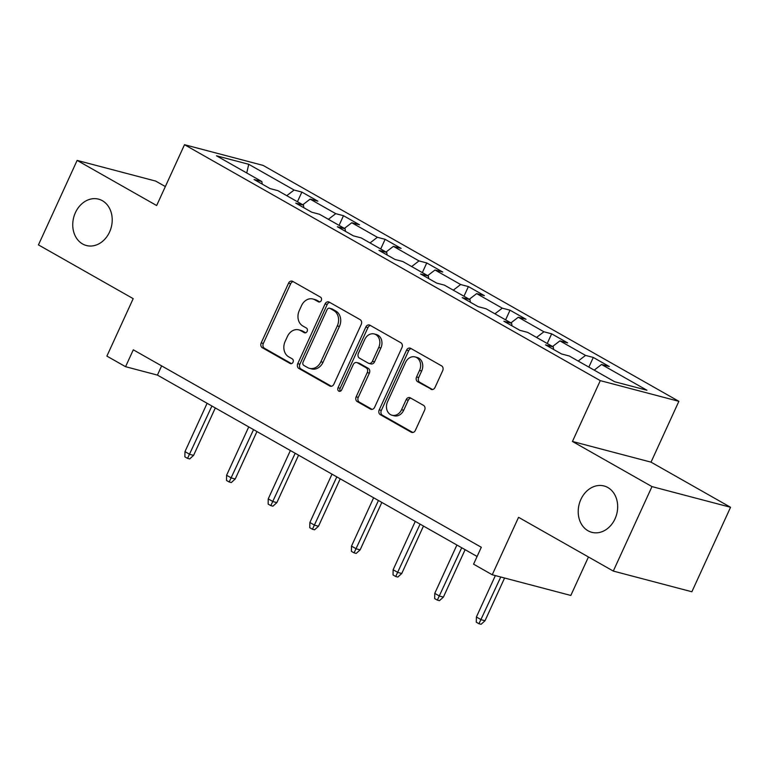 <?xml version="1.0" encoding="UTF-8"?>
<svg xmlns="http://www.w3.org/2000/svg" width="769" height="769" viewBox="0 0 769 769"><rect width="100%" height="100%" fill="white"/><g stroke="black" fill="none" stroke-linecap="round" stroke-linejoin="round"><path stroke-width="1.15" d="M321.279 300.525A2.576 2.086 -75.3 0 0 320.51 297.161L292.672 281.367A3.672 2.98 -75.3 0 0 292.095 281.137A3.672 2.98 -75.3 0 0 288.538 283.203L261.2 342.907A3.672 2.98 -75.3 0 0 262.306 347.713L290.134 363.506A2.576 2.086 -75.3 0 0 290.538 363.67A2.576 2.086 -75.3 0 0 293.027 362.228A2.576 2.086 -75.3 0 0 292.258 358.863L288.663 356.816A11.766 9.526 -75.3 0 1 285.136 341.446L287.414 336.476A11.766 9.526 -75.3 0 1 298.795 329.853A11.766 9.526 -75.3 0 1 300.66 330.612L304.255 332.66A2.576 2.086 -75.3 0 0 304.668 332.823A2.576 2.086 -75.3 0 0 307.158 331.381A2.576 2.086 -75.3 0 0 306.389 328.017L302.784 325.969A11.766 9.526 -75.3 0 1 299.256 310.599L301.535 305.62A11.766 9.526 -75.3 0 1 312.916 299.006A11.766 9.526 -75.3 0 1 314.781 299.766L318.385 301.813A2.576 2.086 -75.3 0 0 318.789 301.977A2.576 2.086 -75.3 0 0 321.279 300.525M580.864 499.456A23.974 19.417 -75.3 0 0 591.842 532.331A23.974 19.417 -75.3 0 0 615.017 518.844A23.974 19.417 -75.3 0 0 604.04 485.97A23.974 19.417 -75.3 0 0 580.864 499.456M75.4 212.648A23.974 19.417 -75.3 0 0 86.378 245.513A23.974 19.417 -75.3 0 0 109.563 232.027A23.974 19.417 -75.3 0 0 98.586 199.161A23.974 19.417 -75.3 0 0 75.4 212.648M430.89 389.258A3.672 2.98 -75.3 0 0 431.476 389.499A3.672 2.98 -75.3 0 0 435.023 387.432L442.694 370.677A3.672 2.98 -75.3 0 0 441.598 365.871L410.684 348.338A3.672 2.98 -75.3 0 0 410.098 348.097A3.672 2.98 -75.3 0 0 406.551 350.164L379.213 409.877A3.672 2.98 -75.3 0 0 380.309 414.674L411.223 432.216A3.672 2.98 -75.3 0 0 411.809 432.457A3.672 2.98 -75.3 0 0 415.356 430.39L424.623 410.156A3.672 2.98 -75.3 0 0 423.527 405.35L410.29 397.842A3.672 2.98 -75.3 0 0 409.714 397.602A3.672 2.98 -75.3 0 0 406.157 399.669L401.562 409.704A9.834 7.969 -75.3 0 1 392.055 415.241A9.834 7.969 -75.3 0 1 387.547 401.754L405.542 362.449A9.834 7.969 -75.3 0 1 415.058 356.912A9.834 7.969 -75.3 0 1 419.557 370.398L416.558 376.954A3.672 2.98 -75.3 0 0 417.663 381.751L432.101 389.575M165.345 186.559L155.703 181.09L77.131 160.404L38.45 244.888L133.191 298.651L106.891 356.105L125.568 366.698L133.306 349.808L481.307 547.268L473.569 564.167L492.247 574.77L570.829 595.456L588.448 556.977M651.977 486.594L730.55 507.28L651.026 462.15L572.444 441.464L651.977 486.594L613.297 571.079L518.556 517.316L492.247 574.77M572.444 441.464L600.291 380.636L184.512 144.707L263.085 165.393L678.873 401.322L600.291 380.636M77.131 160.404L156.655 205.534L184.512 144.707M361.228 324.451A3.672 2.98 -75.3 0 0 360.132 319.644L329.219 302.111A3.672 2.98 -75.3 0 0 328.632 301.871A3.672 2.98 -75.3 0 0 325.076 303.938L297.747 363.65A3.672 2.98 -75.3 0 0 298.843 368.447L329.757 385.99A3.672 2.98 -75.3 0 0 330.334 386.23A3.672 2.98 -75.3 0 0 333.89 384.154L361.228 324.451M369.956 325.22L400.86 342.763A3.672 2.98 -75.3 0 1 401.966 347.569L374.628 407.272A3.672 2.98 -75.3 0 1 371.071 409.339A3.672 2.98 -75.3 0 1 370.485 409.098L357.258 401.601A3.672 2.98 -75.3 0 1 356.162 396.794L367.246 372.581A3.672 2.98 -75.3 0 0 366.14 367.774L357.374 362.795A3.672 2.98 -75.3 0 0 356.787 362.555A3.672 2.98 -75.3 0 0 353.231 364.621L341.686 389.835A2.576 2.086 -75.3 0 1 339.196 391.286A2.576 2.086 -75.3 0 1 338.024 387.759L365.813 327.056A3.672 2.98 -75.3 0 1 369.37 324.979A3.672 2.98 -75.3 0 1 369.956 325.22M730.55 507.28L691.869 591.765L613.297 571.079M593.284 357.441L585.536 355.403L559.919 340.869L567.666 342.907L551.652 333.823L543.904 331.775L518.287 317.241L526.034 319.279L510.02 310.195L502.272 308.158L476.655 293.614L484.403 295.661L468.388 286.577L460.641 284.53L435.023 269.996L442.771 272.034L426.757 262.95L419.009 260.912L393.392 246.368L401.139 248.416L385.125 239.322L377.377 237.285L351.76 222.75L359.507 224.788L343.493 215.705L335.745 213.657L310.128 199.123L317.876 201.161L301.861 192.077L294.114 190.039L248.743 164.297L216.464 155.799L261.835 181.542L254.078 179.504L270.092 188.588L277.84 190.625L303.467 205.16L295.709 203.122L311.724 212.206L319.471 214.253L345.098 228.787L337.341 226.749L353.356 235.833L361.103 237.871L386.73 252.415L378.973 250.367L394.987 259.461L402.745 261.498L428.362 276.033L420.605 273.995L436.619 283.079L444.376 285.116L469.994 299.66L462.236 297.622L478.251 306.706L486.008 308.744L511.625 323.278L503.868 321.24L519.882 330.324L527.64 332.371L553.257 346.906L545.5 344.868L561.514 353.951L569.271 355.989L614.633 381.732L646.921 390.229L601.55 364.487L609.298 366.534L593.284 357.441L588.862 367.111M578.182 361.055L585.536 355.403M552.565 346.511L559.919 340.869M553.257 346.906L553.632 349.472M536.551 337.428L543.904 331.775M510.933 322.893L518.287 317.241M511.625 323.278L512 325.854M494.919 313.8L502.272 308.158M469.301 299.266L476.655 293.614M469.994 299.66L470.368 302.227M453.287 290.182L460.641 284.53M427.67 275.638L435.023 269.996M428.362 276.033L428.737 278.609M411.655 266.555L419.009 260.912M386.038 252.021L393.392 246.368M386.73 252.415L387.105 254.981M370.024 242.937L377.377 237.285M344.406 228.393L351.76 222.75M345.098 228.787L345.473 231.363M328.392 219.309L335.745 213.657M302.775 204.775L310.128 199.123M303.467 205.16L303.842 207.736M286.76 195.682L294.114 190.039M246.734 172.977L248.743 164.297M261.835 181.542L262.21 184.108M651.026 462.15L678.873 401.322M125.568 366.698L157.424 375.089L477.088 556.477M594.197 370.139L601.55 364.487M161.634 365.881L157.424 375.089M297.44 201.747L301.861 192.077M339.071 225.365L343.493 215.705M380.703 248.993L385.125 239.322M422.335 272.611L426.757 262.95M463.967 296.238L468.388 286.577M505.598 319.866L510.02 310.195M547.23 343.483L551.652 333.823M319.769 301.948L316.905 300.323A11.766 9.526 -75.3 0 0 315.04 299.564L312.916 299.006M298.795 329.853L300.919 330.41A11.766 9.526 -75.3 0 1 302.784 331.17L305.639 332.794M293.162 281.646A3.672 2.98 -75.3 0 0 290.663 283.761L263.325 343.474A3.672 2.98 -75.3 0 0 264.43 348.27L291.518 363.65M329.709 302.39A3.672 2.98 -75.3 0 0 327.2 304.495L299.872 364.208A3.672 2.98 -75.3 0 0 300.967 369.005L331.391 386.269M329.978 308.388A2.576 2.086 -75.3 0 0 329.565 308.215A2.576 2.086 -75.3 0 0 327.075 309.667L303.082 362.074A2.576 2.086 -75.3 0 0 303.851 365.438L307.648 367.592A11.766 9.526 -75.3 0 0 309.513 368.361A11.766 9.526 -75.3 0 0 320.894 361.738L337.293 325.912A11.766 9.526 -75.3 0 0 333.775 310.541L329.978 308.388L332.093 308.946A2.576 2.086 -75.3 0 0 331.689 308.782L329.565 308.215M309.513 368.361L311.637 368.918A11.766 9.526 -75.3 0 0 323.018 362.295L320.894 361.738M332.093 308.946L335.899 311.099A11.766 9.526 -75.3 0 1 339.417 326.469L323.018 362.295M372.119 409.387L359.383 402.158L357.258 401.601M356.787 362.555L358.912 363.112A3.672 2.98 -75.3 0 1 359.488 363.353L368.264 368.332A3.672 2.98 -75.3 0 1 369.37 373.138L358.287 397.352A3.672 2.98 -75.3 0 0 359.383 402.158M370.437 325.498A3.672 2.98 -75.3 0 0 367.938 327.613L340.148 388.316A2.576 2.086 -75.3 0 0 340.359 391.19M378.752 347.453A9.834 7.969 -75.3 0 0 374.243 333.967A9.834 7.969 -75.3 0 0 364.737 339.494L358.392 353.346A3.672 2.98 -75.3 0 0 359.498 358.152L368.274 363.131A3.672 2.98 -75.3 0 0 368.851 363.372A3.672 2.98 -75.3 0 0 372.407 361.295L378.752 347.453L380.876 348.011A9.834 7.969 -75.3 0 0 376.368 334.525L374.243 333.967M368.851 363.372L370.975 363.929A3.672 2.98 -75.3 0 0 374.532 361.863L372.407 361.295M380.876 348.011L374.532 361.863M415.058 356.912L417.183 357.47A9.834 7.969 -75.3 0 1 421.681 370.956L418.682 377.512A3.672 2.98 -75.3 0 0 419.787 382.308L432.524 389.537M392.055 415.241L394.18 415.798A9.834 7.969 -75.3 0 0 403.687 410.262L401.562 409.704M410.781 398.121A3.672 2.98 -75.3 0 0 408.281 400.236L403.687 410.262M411.175 348.617A3.672 2.98 -75.3 0 0 408.675 350.722L381.337 410.435A3.672 2.98 -75.3 0 0 382.433 415.241L412.857 432.495M193.596 455.363L189.674 458.93L187.549 458.372L184.877 456.853L184.973 451.634L189.78 454.364L193.596 455.363L215.31 407.935M187.549 458.372L211.917 406.003M184.973 451.634L207.111 403.283M235.227 478.991L231.306 482.557L229.181 481.99L226.509 480.481L226.605 475.261L231.411 477.982L235.227 478.991L256.942 431.563M229.181 481.99L253.549 429.631M226.605 475.261L248.743 426.901M276.859 502.609L272.937 506.175L270.813 505.618L268.141 504.099L268.237 498.879L273.043 501.609L276.859 502.609L298.583 455.181M270.813 505.618L295.181 453.258M268.237 498.879L290.374 450.528M318.501 526.236L314.569 529.803L312.445 529.245L309.772 527.726L309.869 522.507L314.675 525.227L318.501 526.236L340.215 478.808M312.445 529.245L336.812 476.876M309.869 522.507L332.006 474.156M360.132 549.864L356.201 553.42L354.076 552.863L351.404 551.354L351.5 546.125L356.307 548.855L360.132 549.864L381.847 502.426M354.076 552.863L378.444 500.504M351.5 546.125L373.638 497.774M401.764 573.482L397.833 577.048L395.708 576.49L393.036 574.972L393.132 569.752L397.938 572.472L401.764 573.482L423.479 526.054M395.708 576.49L420.076 524.122M393.132 569.752L415.27 521.401M443.396 597.109L439.464 600.666L437.34 600.108L434.668 598.599L434.764 593.37L439.57 596.1L443.396 597.109L465.11 549.681M437.34 600.108L461.708 547.749M434.764 593.37L456.901 545.019M485.028 620.727L481.096 624.293L478.972 623.736L476.299 622.217L476.396 616.998L481.202 619.727L485.028 620.727L504.579 578.019M478.972 623.736L500.754 577.01M476.396 616.998L495.361 575.587M316.905 300.323L314.781 299.766M305.101 332.881L304.255 332.66M302.784 331.17L300.66 330.612M290.98 363.727L290.134 363.506M264.43 348.27L262.306 347.713M263.325 343.474L261.2 342.907M290.663 283.761L288.538 283.203M319.231 302.034L318.385 301.813M330.958 386.307L329.757 385.99M300.967 369.005L298.843 368.447M299.872 364.208L297.747 363.65M327.2 304.495L325.076 303.938M339.417 326.469L337.293 325.912M335.899 311.099L333.775 310.541M371.696 409.425L370.485 409.098M358.287 397.352L356.162 396.794M369.37 373.138L367.246 372.581M368.264 368.332L366.14 367.774M359.488 363.353L357.374 362.795M340.148 388.316L338.024 387.759M367.938 327.613L365.813 327.056M419.787 382.308L417.663 381.751M418.682 377.512L416.558 376.954M421.681 370.956L419.557 370.398M408.281 400.236L406.157 399.669M412.434 432.534L411.223 432.216M382.433 415.241L380.309 414.674M381.337 410.435L379.213 409.877M408.675 350.722L406.551 350.164"/></g></svg>
